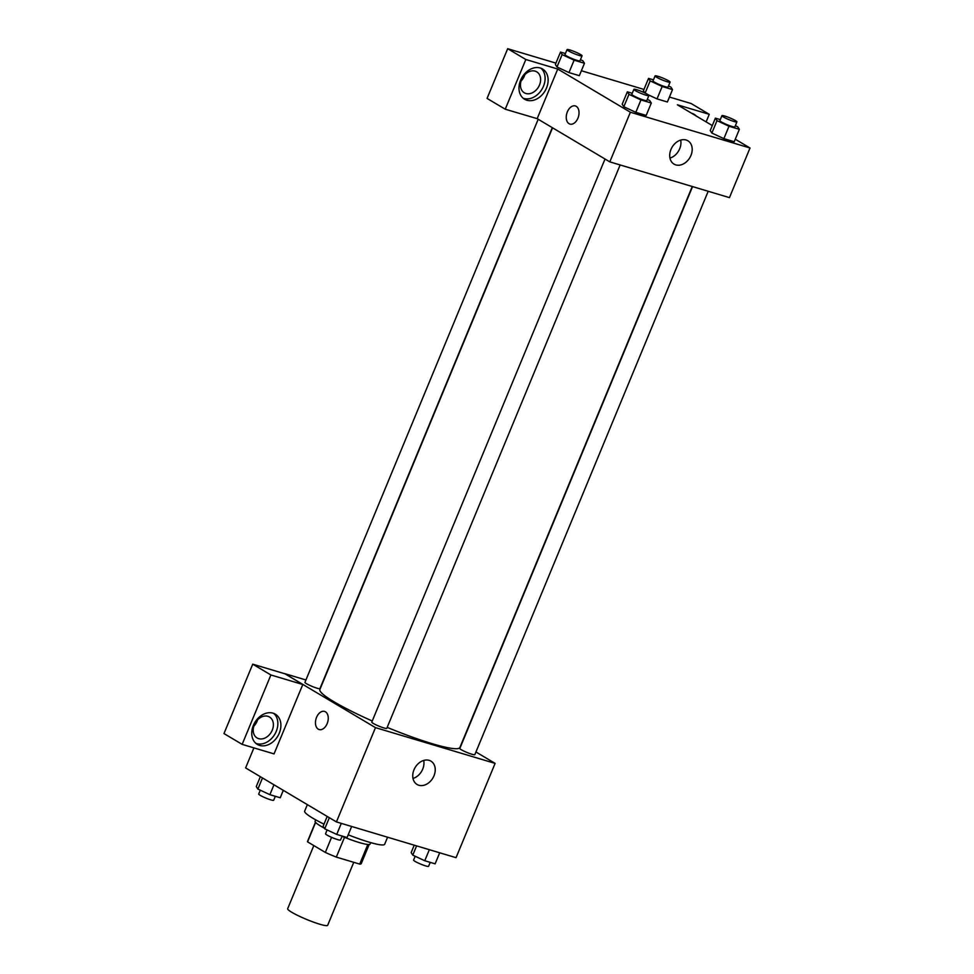<?xml version="1.0" encoding="UTF-8"?>
<svg xmlns="http://www.w3.org/2000/svg" width="974" height="974" viewBox="0 0 974 974"><rect width="100%" height="100%" fill="white"/><g stroke="black" fill="none" stroke-linecap="round" stroke-linejoin="round"><path stroke-width="1.46" d="M313.823 845.578L287.659 908.73A21.647 2.642 22.5 0 0 306.652 919.456A21.647 2.642 22.5 0 0 327.666 925.3L353.757 862.319M367.831 844.482L359.71 864.096L336.31 857.108A29.074 3.543 22.5 0 1 325.328 852.42L307.565 841.853A29.074 3.543 22.5 0 1 307.528 841.378L315.454 822.239M359.71 864.096A29.074 3.543 22.5 0 0 361.244 863.621L369.17 844.495M370.692 842.62L370.108 844.044A29.768 3.628 -157.5 0 1 342.044 836.337M324.257 828.107A29.768 3.628 -157.5 0 1 315.113 821.252L315.698 819.84M344.504 837.336L336.31 857.108M315.613 822.421L307.565 841.853M331.574 837.336L325.328 852.42M307.346 804.634L304.667 811.111A43.294 5.284 22.5 0 0 323.989 824.162M348.205 834.815A43.294 5.284 22.5 0 0 384.669 844.251L387.579 837.214M475.933 751.977L495.109 763.385L456.051 857.68L336.42 821.922L245.606 767.914L253.91 747.886M327.154 723.633A9.472 6.051 106.6 0 1 319.143 729.55A9.472 6.051 106.6 0 1 316.051 718.751A9.472 6.051 106.6 0 1 324.561 711.41A9.472 6.051 106.6 0 1 327.154 723.633M302.792 684.503L274.047 753.9L242.149 744.367L270.894 674.97L302.792 684.503L284.664 673.618L305.933 679.974M495.109 763.385L375.477 727.639L336.42 821.922M375.477 727.639L284.664 673.618M324.561 711.41A9.472 6.051 -73.4 0 0 316.051 718.751A9.472 6.051 -73.4 0 0 319.143 729.55M259.644 745.414A17.593 13.356 -59.3 0 1 257.331 744.404A17.593 13.356 -59.3 0 1 254.847 722.465A17.593 13.356 -59.3 0 1 275.313 714.173A17.593 13.356 -59.3 0 1 278.601 734.664A17.593 13.356 -59.3 0 1 259.644 745.414M255.894 743.369A17.593 13.356 120.7 0 0 256.612 743.612A17.593 13.356 120.7 0 0 275.021 733.885A17.593 13.356 120.7 0 0 273.718 713.406M254.324 724.802A12.175 9.241 -59.3 0 1 269.518 717.022A12.175 9.241 -59.3 0 1 272.27 730.171A12.175 9.241 -59.3 0 1 257.075 737.951A12.175 9.241 -59.3 0 1 254.324 724.802M257.623 719.798A12.175 9.241 -59.3 0 1 257.136 721.162A12.175 9.241 -59.3 0 1 253.824 726.178M270.894 674.97L252.729 664.171L284.639 673.704M242.149 744.367L223.983 733.568L252.729 664.171M418.832 785.251A13.575 10.312 -59.3 0 1 417.055 784.472A13.575 10.312 -59.3 0 1 415.131 767.536A13.575 10.312 -59.3 0 1 430.934 761.132A13.575 10.312 -59.3 0 1 433.467 776.948A13.575 10.312 -59.3 0 1 418.832 785.251M413 778.457A13.575 10.312 120.7 0 0 423.714 760.451M692.551 186.594L459.838 748.434A8.121 0.986 22.5 0 0 461.347 749.749A8.121 0.986 22.5 0 0 469.553 753.462A8.121 0.986 22.5 0 0 474.837 754.643L708.195 191.269M538.184 119.266L304.947 682.36A8.121 0.986 22.5 0 0 306.469 683.687A8.121 0.986 22.5 0 0 314.663 687.401A8.121 0.986 22.5 0 0 319.947 688.581L552.295 127.655M605.024 159.018L371.788 722.111A8.121 0.986 22.5 0 0 373.298 723.439A8.121 0.986 22.5 0 0 381.504 727.152A8.121 0.986 22.5 0 0 386.788 728.333L620.146 164.959M552.55 127.813L319.886 689.507A75.765 9.241 22.5 0 0 334.058 701.816A75.765 9.241 22.5 0 0 372.251 720.991M387.177 727.383A75.765 9.241 22.5 0 0 459.886 747.496L692.258 186.509M735.273 139.221L750.017 147.999L729.453 197.625L609.821 161.867L537.173 118.658L505.238 109.21L525.826 59.499L557.737 69.032L537.173 118.658M521.066 81.012A12.175 9.241 120.7 0 0 524.365 75.996A12.175 9.241 120.7 0 0 524.864 74.621M505.238 109.21L487.073 98.411L507.673 48.7L555.923 63.115M706.126 121.896L709.267 114.323L691.102 103.512L669.442 97.047M643.972 89.438L581.393 70.737M539.499 85.006A12.175 9.241 -59.3 0 1 524.304 92.786A12.175 9.241 -59.3 0 1 521.565 79.637A12.175 9.241 -59.3 0 1 536.759 71.857A12.175 9.241 -59.3 0 1 539.499 85.006M523.135 98.204A17.593 13.356 120.7 0 0 523.854 98.447A17.593 13.356 120.7 0 0 542.262 88.719A17.593 13.356 120.7 0 0 540.96 68.229M526.873 100.249A17.593 13.356 -59.3 0 1 524.572 99.238A17.593 13.356 -59.3 0 1 522.076 77.299A17.593 13.356 -59.3 0 1 542.555 69.008A17.593 13.356 -59.3 0 1 545.83 89.498A17.593 13.356 -59.3 0 1 526.873 100.249M693.232 114.226A17.593 13.356 120.7 0 0 692.49 113.52M691.516 113.203A17.593 13.356 -59.3 0 1 694.085 114.287A17.593 13.356 -59.3 0 1 696.264 116.028M709.267 114.323L677.356 104.79L712.311 125.573M525.826 59.499L507.673 48.7M580.455 59.657L582.842 60.765L584.473 63.273L579.335 75.68L568.974 72.587L556.982 66.987L555.363 64.479L560.5 52.072L565.407 53.546M647.296 99.409L649.682 100.517L651.314 103.025L646.176 115.431L635.815 112.339L623.823 106.738L622.191 104.23L627.341 91.824L632.248 93.297M735.346 125.719L737.732 126.839L739.363 129.335L734.226 141.741L723.865 138.649L711.872 133.048L710.241 130.553L715.379 118.134L720.297 119.607M668.505 85.968L670.891 87.088L672.523 89.584L667.385 101.99L657.024 98.898L648.148 94.758M750.017 147.999L630.385 112.241L557.737 69.032M670.952 149.46A13.575 10.312 -59.3 0 1 687.888 140.78A13.575 10.312 -59.3 0 1 689.811 157.715A13.575 10.312 -59.3 0 1 674.008 164.119A13.575 10.312 -59.3 0 1 670.952 149.46M630.385 112.241L609.821 161.867M669.966 158.105A13.575 10.312 120.7 0 0 680.68 140.098M577.935 118.171A9.472 6.051 106.6 0 1 569.936 124.088A9.472 6.051 106.6 0 1 566.844 113.276A9.472 6.051 106.6 0 1 575.354 105.947A9.472 6.051 106.6 0 1 577.935 118.171M575.354 105.947A9.472 6.051 -73.4 0 0 566.844 113.288A9.472 6.051 -73.4 0 0 569.936 124.088M739.363 129.335L729.002 126.243L717.01 120.642L715.379 118.134M721.929 115.675L719.871 120.63A8.121 0.986 22.5 0 0 726.994 124.648A8.121 0.986 22.5 0 0 734.871 126.839L736.928 121.884A8.121 0.986 22.5 0 0 735.407 120.569A8.121 0.986 22.5 0 0 727.213 116.856A8.121 0.986 22.5 0 0 721.929 115.675A8.121 0.986 22.5 0 0 729.051 119.692A8.121 0.986 22.5 0 0 736.928 121.884M717.01 120.642L711.872 133.048L723.865 138.649L734.226 141.741M729.002 126.243L723.865 138.649M651.314 103.025L640.953 99.932L628.961 94.332L627.341 91.824M633.879 89.352L631.822 94.32A8.121 0.986 22.5 0 0 638.944 98.337A8.121 0.986 22.5 0 0 646.821 100.529L648.879 95.574A8.121 0.986 22.5 0 0 647.369 94.247A8.121 0.986 22.5 0 0 639.163 90.533A8.121 0.986 22.5 0 0 633.879 89.352A8.121 0.986 22.5 0 0 641.002 93.382A8.121 0.986 22.5 0 0 648.879 95.574M628.961 94.332L623.823 106.738L635.815 112.339L646.176 115.431M640.953 99.932L635.815 112.339M672.523 89.584L662.162 86.491L650.169 80.891L648.538 78.383L653.457 79.856M655.088 75.923L653.03 80.879A8.121 0.986 22.5 0 0 660.153 84.896A8.121 0.986 22.5 0 0 668.03 87.088L670.088 82.133A8.121 0.986 22.5 0 0 668.578 80.805A8.121 0.986 22.5 0 0 660.372 77.104A8.121 0.986 22.5 0 0 655.088 75.923A8.121 0.986 22.5 0 0 662.21 79.941A8.121 0.986 22.5 0 0 670.088 82.133M644.764 92.883L643.4 90.789L648.538 78.383M650.169 80.891L645.129 93.066M667.385 101.99L657.024 98.898L648.136 94.746M662.162 86.491L657.024 98.898M584.473 63.273L574.112 60.181L562.132 54.581L560.5 52.072M567.038 49.601L564.993 54.568A8.121 0.986 22.5 0 0 572.103 58.586A8.121 0.986 22.5 0 0 579.993 60.778L582.038 55.822A8.121 0.986 22.5 0 0 580.528 54.495A8.121 0.986 22.5 0 0 572.322 50.782A8.121 0.986 22.5 0 0 567.038 49.601A8.121 0.986 22.5 0 0 574.161 53.631A8.121 0.986 22.5 0 0 582.038 55.822M562.132 54.581L556.982 66.987L568.974 72.587L579.335 75.68M574.112 60.181L568.974 72.587M439.7 852.786L435.122 863.828L424.761 860.736L412.781 855.135L411.15 852.64L414.23 845.176M416.604 845.882L412.781 855.135M429.339 849.693L424.761 860.736M415.168 856.256L413.585 860.091A8.121 0.986 22.5 0 0 420.707 864.108A8.121 0.986 22.5 0 0 428.584 866.3L430.216 862.367M351.651 826.476L347.085 837.518L336.724 834.426L324.732 828.825L323.1 826.329L327.191 816.431M329.334 817.71L324.732 828.825M341.29 823.383L336.724 834.426M327.118 829.945L325.535 833.781A8.121 0.986 22.5 0 0 332.658 837.798A8.121 0.986 22.5 0 0 340.535 839.99L342.166 836.057M283.312 790.34L280.244 797.767L269.883 794.674L257.891 789.074L256.259 786.578L260.35 776.68M262.493 777.958L257.891 789.074M273.974 784.788L269.883 794.674M260.277 790.194L258.694 794.029A8.121 0.986 22.5 0 0 265.817 798.047A8.121 0.986 22.5 0 0 273.694 800.238L275.325 796.306"/></g></svg>
